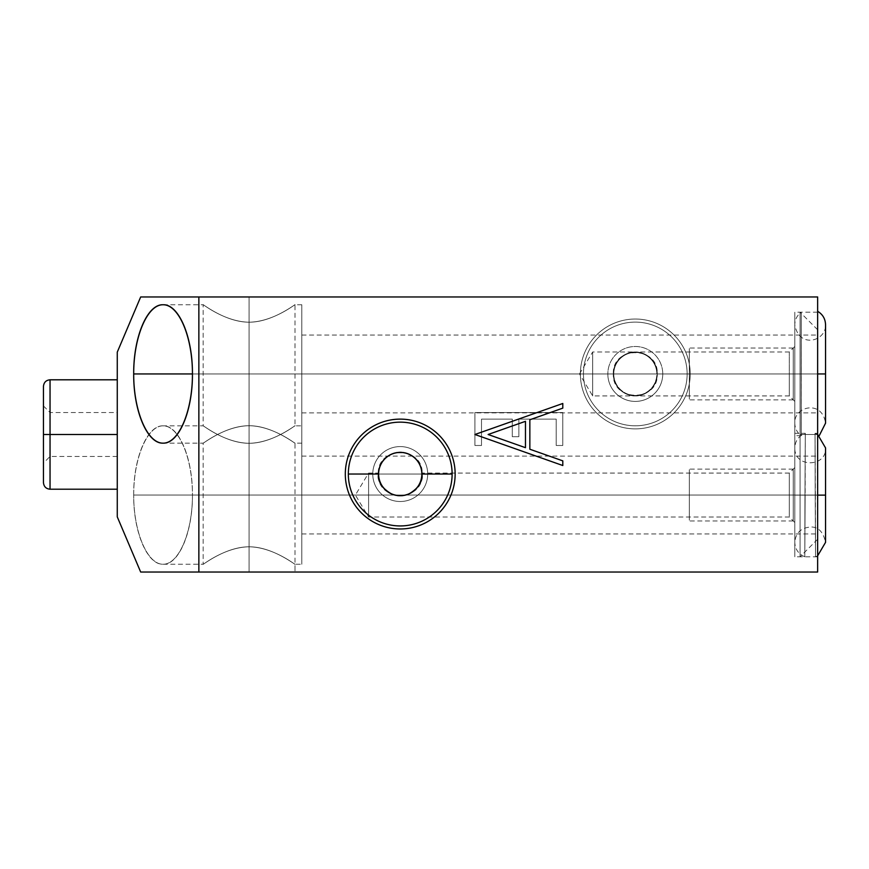 <?xml version="1.0" encoding="UTF-8"?>
<svg xmlns="http://www.w3.org/2000/svg" width="869" height="869" viewBox="0 0 869 869"><rect width="100%" height="100%" fill="white"/><g stroke="black" fill="none" stroke-linecap="round" stroke-linejoin="round"><path stroke-width="0.65" stroke-dasharray="4.34 3.26" d="M43.45 386.39L43.45 434.5L117.272 434.5C117.272 462.721 117.272 462.721 117.272 434.5C117.272 406.279 117.272 406.279 117.272 434.5L117.272 489.204L117.272 379.796L117.272 489.204L117.272 434.5L50.044 434.5L50.044 489.204L50.044 434.5L117.272 434.5L117.272 379.796L117.272 434.5L50.044 434.5L50.044 379.796L50.044 434.5L43.45 434.5L50.044 434.5L50.044 456.464L50.044 434.5L43.45 434.5L43.45 482.61M117.272 516.881L117.272 352.119L117.272 516.881L140.669 572.03L117.272 516.881L140.669 572.03L198.86 572.03L198.86 296.97L140.669 296.97L117.272 352.119L140.669 296.97L817.642 296.97L140.669 296.97L117.272 352.119L117.272 516.881M43.45 434.5L50.044 434.5L43.45 434.5C43.45 470.748 43.45 470.748 43.45 434.5C43.45 398.252 43.45 398.252 43.45 434.5L43.45 386.39L43.45 434.5C43.45 471.183 43.45 471.183 43.45 434.5C43.45 397.817 43.45 397.817 43.45 434.5L43.45 463.058L43.45 405.942L43.45 434.5L50.044 434.5L43.45 434.5L43.45 387.596L43.45 481.404L43.45 434.5L50.044 434.5L50.044 412.536L50.044 434.5L50.044 412.536L50.044 434.5L117.272 434.5L117.272 412.536L117.272 456.464L117.272 434.5L50.044 434.5L50.044 456.464L50.044 381.165L50.044 487.835L50.044 434.5L117.272 434.5L117.272 487.835L117.272 434.5C117.272 462.384 117.272 462.384 117.272 434.5C117.272 406.616 117.272 406.616 117.272 434.5L50.044 434.5L117.272 434.5M192.44 373.952L301.804 373.952L301.804 304.758L301.804 373.952L192.44 373.952L301.804 373.952L301.804 304.758L301.804 443.147L301.804 335.032L301.804 443.147L301.804 373.952L192.44 373.952L301.804 373.952L301.804 412.873L301.804 373.952L817.642 373.952L817.642 412.873L817.642 311.298L817.642 436.607L817.642 373.952L817.642 412.873L817.642 373.952L301.804 373.952L301.804 335.032L301.804 373.952L817.642 373.952L817.642 335.032L817.642 373.952L301.804 373.952L301.804 306.496L301.804 441.419L301.804 336.01L301.804 373.952L192.44 373.952M249.077 322.193C226.711 322.247 205.182 305.714 203.368 304.889C200.12 301.934 223.767 321.954 249.077 322.193C226.711 322.247 205.182 305.714 203.368 304.889C200.12 301.934 223.767 321.954 249.077 322.193C271.476 322.236 292.94 305.736 294.797 304.9C298.056 301.912 274.408 321.954 249.077 322.193C271.476 322.236 292.94 305.736 294.797 304.9C298.056 301.912 274.408 321.954 249.077 322.193C226.766 322.28 205.117 305.671 203.357 304.889C200.218 301.988 223.713 321.921 249.077 322.193C226.766 322.28 205.117 305.671 203.357 304.889C200.218 301.988 223.713 321.921 249.077 322.193L249.077 296.97L203.161 296.97L249.077 296.97L249.077 322.193C271.41 322.28 293.059 305.66 294.808 304.889C297.904 302.01 274.463 321.91 249.077 322.193C271.41 322.28 293.059 305.66 294.808 304.889C297.904 302.01 274.463 321.91 249.077 322.193L249.077 296.97L203.161 296.97L294.993 296.97L203.161 296.97L294.993 296.97L203.161 296.97L249.077 296.97L249.077 443.277C226.766 443.364 205.117 426.766 203.357 425.973C200.218 423.084 223.713 443.016 249.077 443.277C226.766 443.364 205.117 426.766 203.357 425.973C200.218 423.084 223.713 443.016 249.077 443.277L249.077 296.97L294.993 296.97L249.077 296.97L249.077 443.277C271.41 443.364 293.059 426.755 294.808 425.973C297.904 423.105 274.463 443.005 249.077 443.277C271.41 443.364 293.059 426.755 294.808 425.973C297.904 423.105 274.463 443.005 249.077 443.277L249.077 296.97L294.993 296.97L249.077 296.97L249.077 322.193C226.711 322.247 205.182 305.714 203.368 304.889C200.12 301.934 223.767 321.954 249.077 322.193C271.476 322.236 292.94 305.736 294.797 304.9C298.056 301.912 274.408 321.954 249.077 322.193L249.077 296.97L204.313 296.97L293.841 296.97L204.313 296.97L293.841 296.97L249.077 296.97L249.077 443.277C226.711 443.331 205.182 426.809 203.368 425.984C200.12 423.018 223.767 443.049 249.077 443.277C226.711 443.331 205.182 426.809 203.368 425.984C200.12 423.018 223.767 443.049 249.077 443.277C271.476 443.331 292.94 426.831 294.797 425.984C298.056 423.007 274.408 443.049 249.077 443.277C271.476 443.331 292.94 426.831 294.797 425.984C298.056 423.007 274.408 443.049 249.077 443.277C226.711 443.331 205.182 426.809 203.368 425.984C200.12 423.018 223.767 443.049 249.077 443.277C271.476 443.331 292.94 426.831 294.797 425.984C298.056 423.007 274.408 443.049 249.077 443.277L249.077 322.193M249.077 572.03L203.161 572.03L249.077 572.03L249.077 425.723C226.69 425.669 205.225 442.169 203.368 443.016C200.109 445.993 223.757 425.951 249.077 425.723C226.69 425.669 205.225 442.169 203.368 443.016C200.109 445.993 223.757 425.951 249.077 425.723L249.077 572.03L203.161 572.03L249.077 572.03L249.077 546.807C226.69 546.764 205.225 563.264 203.368 564.1C200.109 567.088 223.757 547.046 249.077 546.807C226.69 546.764 205.225 563.264 203.368 564.1C200.109 567.088 223.757 547.046 249.077 546.807L249.077 572.03L294.993 572.03L249.077 572.03L249.077 546.807C271.454 546.753 292.972 563.286 294.797 564.111C298.045 567.066 274.398 547.046 249.077 546.807C271.454 546.753 292.972 563.286 294.797 564.111C298.045 567.066 274.398 547.046 249.077 546.807L249.077 572.03L294.993 572.03L249.077 572.03L249.077 425.723C226.755 425.636 205.095 442.245 203.346 443.027C200.261 445.895 223.691 425.995 249.077 425.723C226.755 425.636 205.095 442.245 203.346 443.027C200.261 445.895 223.691 425.995 249.077 425.723C271.4 425.636 293.049 442.234 294.808 443.027C297.937 445.916 274.452 425.984 249.077 425.723C271.4 425.636 293.049 442.234 294.808 443.027C297.937 445.916 274.452 425.984 249.077 425.723C271.454 425.669 292.972 442.191 294.797 443.016C298.045 445.982 274.398 425.951 249.077 425.723C271.454 425.669 292.972 442.191 294.797 443.016C298.045 445.982 274.398 425.951 249.077 425.723L249.077 572.03L203.161 572.03L294.993 572.03L203.161 572.03L294.993 572.03L204.313 572.03L293.841 572.03L204.313 572.03L293.841 572.03L249.077 572.03L249.077 425.723C226.755 425.636 205.095 442.245 203.346 443.027C200.261 445.895 223.691 425.995 249.077 425.723C271.4 425.636 293.049 442.234 294.808 443.027C297.937 445.916 274.452 425.984 249.077 425.723L249.077 546.807C226.755 546.72 205.095 563.34 203.346 564.111C200.261 566.99 223.691 547.09 249.077 546.807C226.755 546.72 205.095 563.34 203.346 564.111C200.261 566.99 223.691 547.09 249.077 546.807C271.4 546.72 293.049 563.329 294.808 564.111C297.937 567.012 274.452 547.079 249.077 546.807C271.4 546.72 293.049 563.329 294.808 564.111C297.937 567.012 274.452 547.079 249.077 546.807L249.077 572.03M133.696 495.048C133.37 458.061 147.372 425.071 163.068 425.853C178.764 425.071 192.766 458.061 192.44 495.048L301.804 495.048L301.804 425.853L301.804 495.048L133.696 495.048C133.576 458.017 147.35 425.571 163.068 425.853C178.786 425.571 192.56 458.017 192.44 495.048C192.56 532.067 178.786 564.513 163.068 564.242C147.35 564.513 133.576 532.067 133.696 495.048L301.804 495.048L301.804 564.242L301.804 495.048L192.44 495.048C192.766 532.034 178.764 565.013 163.068 564.242C147.372 565.013 133.37 532.034 133.696 495.048C133.576 458.017 147.35 425.571 163.068 425.853C178.786 425.571 192.56 458.017 192.44 495.048C192.56 532.067 178.786 564.513 163.068 564.242C147.35 564.513 133.576 532.067 133.696 495.048L301.804 495.048L301.804 425.853L301.804 564.242L301.804 456.127L301.804 533.968L301.804 495.048L817.642 495.048L817.642 533.968L817.642 456.127L817.642 556.779L817.642 433.316L817.642 533.968L817.642 495.048L301.804 495.048L301.804 456.127L301.804 495.048L817.642 495.048L817.642 456.127L817.642 495.048L301.804 495.048L301.804 427.581L301.804 562.504L301.804 457.094L301.804 495.048L192.44 495.048M140.669 572.03L817.642 572.03L817.642 296.97L817.642 572.03L198.86 572.03L198.86 296.97L817.642 296.97L817.642 572.03L140.669 572.03M455.15 474.039A54.921 54.921 0 0 1 400.229 528.971A54.921 54.921 0 0 1 345.308 474.039A54.921 54.921 0 0 1 400.229 419.119A54.921 54.921 0 0 1 455.15 474.039A54.921 54.921 0 0 1 400.229 528.971A54.921 54.921 0 0 1 345.308 474.039A54.921 54.921 0 0 1 400.229 419.119A54.921 54.921 0 0 1 455.15 474.039M817.642 434.5L817.642 556.801L817.642 312.199L817.642 556.801L817.642 434.5L800.067 434.5L800.067 556.801L800.067 434.5L817.642 434.5L817.642 539.225L817.642 434.5L800.067 434.5L800.067 556.801L800.067 434.5L817.642 434.5L817.642 329.775L817.642 434.5L800.067 434.5L800.067 312.199L800.067 434.5L817.642 434.5L817.642 312.199L817.642 434.5L800.067 434.5L800.067 312.199L800.067 434.5L817.642 434.5L817.642 553.738L817.642 315.262L817.642 434.5L800.067 434.5L800.067 553.738L800.067 315.262L800.067 434.5L817.642 434.5L817.642 536.597L817.642 332.403L817.642 434.5L800.067 434.5L817.642 434.5M580.373 373.952A54.921 54.921 0 0 0 635.293 428.873A54.921 54.921 0 0 0 690.225 373.952A54.921 54.921 0 0 0 635.293 319.032A54.921 54.921 0 0 0 580.373 373.952A54.921 54.921 0 0 0 635.293 428.873A54.921 54.921 0 0 0 690.225 373.952A54.921 54.921 0 0 1 635.293 428.873A54.921 54.921 0 0 1 580.373 373.952A54.921 54.921 0 0 1 635.293 319.032A54.921 54.921 0 0 1 690.225 373.952A54.921 54.921 0 0 0 635.293 319.032A54.921 54.921 0 0 0 580.373 373.952A54.921 54.921 0 0 0 635.293 428.873A54.921 54.921 0 0 0 690.225 373.952A54.921 54.921 0 0 0 635.293 319.032A54.921 54.921 0 0 0 580.373 373.952A54.921 54.921 0 0 0 662.754 421.519A54.921 54.921 0 0 0 662.754 326.386A54.921 54.921 0 0 0 580.373 373.952A54.921 54.921 0 0 1 662.754 326.386A54.921 54.921 0 0 1 662.754 421.519A54.921 54.921 0 0 1 580.373 373.952M562.797 412.536L474.919 412.536L474.919 445.482L481.513 445.482L481.513 419.119L512.275 419.119L512.275 436.694L518.858 436.694L518.858 419.119L556.203 419.119L556.203 445.482L562.797 445.482L562.797 412.536L474.919 412.536L562.797 412.536L562.797 445.482L556.203 445.482L556.203 419.119L518.858 419.119L518.858 436.694L512.275 436.694L512.275 419.119L481.513 419.119L481.513 445.482L474.919 445.482L474.919 412.536L474.919 445.482L481.513 445.482L481.513 419.119L512.275 419.119L512.275 436.694L518.858 436.694L518.858 419.119L556.203 419.119L556.203 445.482L562.797 445.482L562.797 412.536L562.797 445.482L556.203 445.482L556.203 419.119L518.858 419.119L518.858 436.694L512.275 436.694L512.275 419.119L481.513 419.119L481.513 445.482L474.919 445.482L474.919 412.536L562.797 412.536L562.797 445.482L556.203 445.482L556.203 419.119L518.858 419.119L518.858 436.694L512.275 436.694L512.275 419.119L481.513 419.119L481.513 445.482L474.919 445.482L474.919 412.536L562.797 412.536L562.797 445.482L556.203 445.482L556.203 419.119L518.858 419.119L518.858 436.694L512.275 436.694L512.275 419.119L481.513 419.119L481.513 445.482L474.919 445.482L474.919 412.536L562.797 412.536M687.14 373.952A51.847 51.847 0 0 1 635.293 425.799A51.847 51.847 0 0 1 583.447 373.952A51.847 51.847 0 0 1 635.293 322.106A51.847 51.847 0 0 1 687.14 373.952A51.847 51.847 0 0 1 635.293 425.799A51.847 51.847 0 0 1 583.447 373.952A51.847 51.847 0 0 0 635.293 425.799A51.847 51.847 0 0 0 687.14 373.952A51.847 51.847 0 0 0 635.293 322.106A51.847 51.847 0 0 0 583.447 373.952A51.847 51.847 0 0 1 635.293 322.106A51.847 51.847 0 0 1 687.14 373.952A51.847 51.847 0 0 0 635.293 322.106A51.847 51.847 0 0 0 583.447 373.952L613.764 373.952A21.529 21.529 0 0 1 635.293 352.423A21.529 21.529 0 0 1 656.823 373.952L687.14 373.952L656.823 373.952A21.529 21.529 0 0 1 635.293 395.482A21.529 21.529 0 0 1 613.764 373.952L583.447 373.952A51.847 51.847 0 0 0 635.293 425.799A51.847 51.847 0 0 0 687.14 373.952L656.823 373.952A21.529 21.529 0 0 0 635.293 352.423A21.529 21.529 0 0 0 613.764 373.952A21.529 21.529 0 0 0 635.293 395.482A21.529 21.529 0 0 0 656.823 373.952M815.383 495.134L815.546 556.779L815.209 495.134L817.642 495.134L815.209 495.134L815.546 556.779L815.209 495.048L817.642 495.048L817.642 556.779L817.642 495.048L815.383 495.048L817.642 495.048L817.642 433.316L817.642 495.048L815.209 495.048L815.035 433.316L815.209 495.048L815.035 433.316L815.209 495.048L815.035 433.316L815.383 495.134L825.55 495.134L794.798 495.134L805.139 495.134L804.803 556.779L804.966 495.134L794.798 495.134L825.55 495.134L804.966 495.134L804.803 556.779L805.139 495.134L804.803 556.779L804.966 495.134L794.798 495.134L825.55 495.134L794.798 495.134L794.798 542.365C795.602 532.99 800.87 527.863 810.603 526.994C818.305 526.777 823.291 531.904 825.55 542.365L825.55 447.904C826.886 467.207 794.233 468.261 794.798 447.904L794.798 542.365C795.135 549.251 798.47 554.053 804.803 556.779L794.798 556.779L794.798 495.048L794.798 556.779M804.966 495.048L794.798 495.048L805.139 495.048L794.798 495.048L794.798 433.316L794.798 495.048L804.966 495.048L805.313 433.316L805.139 495.048L794.798 495.048L794.798 556.779L794.798 495.048C794.798 459.766 794.798 459.766 794.798 495.048C794.798 530.318 794.798 530.318 794.798 495.048L794.798 467.587L794.798 495.048L789.302 495.048L789.302 473.073L789.302 495.048L794.798 495.048L794.798 522.508L794.798 495.048L789.302 495.048L789.302 517.012L789.302 495.048L794.798 495.048L794.798 555.226L794.798 434.858L794.798 495.048C794.798 460.19 794.798 460.19 794.798 495.048C794.798 529.894 794.798 529.894 794.798 495.048L804.966 495.048L805.313 433.316L804.966 495.134M805.139 495.048L794.798 495.134L794.798 447.904C795.178 440.789 798.676 435.923 805.313 433.316L794.798 433.316M662.754 373.952A27.46 27.46 0 0 0 621.563 350.174A27.46 27.46 0 0 0 621.563 397.741A27.46 27.46 0 0 0 662.754 373.952A27.46 27.46 0 0 0 635.293 346.492A27.46 27.46 0 0 0 607.833 373.952A27.46 27.46 0 0 0 635.293 401.413A27.46 27.46 0 0 0 662.754 373.952L657.268 373.952C656.052 360.841 648.73 353.52 635.293 351.988L592.68 351.988L579.482 373.952L592.68 373.952C592.68 401.836 592.68 401.836 592.68 373.952C592.68 346.068 592.68 346.068 592.68 373.952C592.68 402.293 592.68 402.293 592.68 373.952C592.68 402.293 592.68 402.293 592.68 373.952L579.482 373.952L592.68 373.952C592.68 345.612 592.68 345.612 592.68 373.952C592.68 345.612 592.68 345.612 592.68 373.952L579.482 373.952L592.68 373.952L592.68 351.988L592.68 373.952L613.329 373.952C614.524 360.874 621.846 353.553 635.293 351.988C648.708 353.498 656.03 360.82 657.268 373.952A21.964 21.964 0 0 1 624.311 392.984A21.964 21.964 0 0 1 624.311 354.932A21.964 21.964 0 0 1 657.268 373.952C656.106 386.998 648.785 394.32 635.293 395.927C621.889 394.417 614.568 387.096 613.329 373.952C614.535 387.063 621.856 394.385 635.293 395.927C648.719 394.385 656.052 387.063 657.268 373.952C658.626 402.293 611.972 402.293 613.329 373.952L657.268 373.952L613.329 373.952C611.972 345.612 658.626 345.612 657.268 373.952L662.754 373.952A27.46 27.46 0 0 1 635.293 401.413A27.46 27.46 0 0 1 607.833 373.952L613.329 373.952A21.964 21.964 0 0 0 635.293 395.927A21.964 21.964 0 0 0 657.268 373.952A21.964 21.964 0 0 0 635.293 351.988A21.964 21.964 0 0 0 613.329 373.952L592.68 373.952L592.68 395.927L592.68 373.952L607.833 373.952A27.46 27.46 0 0 1 635.293 346.492A27.46 27.46 0 0 1 662.754 373.952L789.302 373.952C789.302 346.068 789.302 346.068 789.302 373.952C789.302 401.836 789.302 401.836 789.302 373.952L789.302 351.988L789.302 373.952L657.268 373.952C656.03 360.82 648.708 353.498 635.293 351.988C621.846 353.553 614.524 360.874 613.329 373.952C614.513 360.885 621.835 353.564 635.293 351.988C648.73 353.52 656.052 360.841 657.268 373.952A21.964 21.964 0 0 0 635.293 351.988A21.964 21.964 0 0 0 613.329 373.952C614.524 360.874 621.846 353.553 635.293 351.988C648.708 353.498 656.03 360.82 657.268 373.952C656.052 360.841 648.73 353.52 635.293 351.988C621.835 353.564 614.513 360.885 613.329 373.952A21.964 21.964 0 0 1 635.293 351.988A21.964 21.964 0 0 1 657.268 373.952C656.106 386.998 648.785 394.32 635.293 395.927C621.889 394.417 614.568 387.096 613.329 373.952A21.964 21.964 0 0 0 635.293 395.927A21.964 21.964 0 0 0 657.268 373.952A21.964 21.964 0 0 1 635.293 395.927A21.964 21.964 0 0 1 613.329 373.952L592.68 373.952L613.329 373.952C614.535 387.063 621.856 394.385 635.293 395.927C648.719 394.385 656.052 387.063 657.268 373.952L789.302 373.952L789.302 395.927L789.302 373.952L657.268 373.952C656.052 387.063 648.719 394.385 635.293 395.927C621.856 394.385 614.535 387.063 613.329 373.952C614.568 387.096 621.889 394.417 635.293 395.927C648.785 394.32 656.106 386.998 657.268 373.952L817.642 373.952L817.642 312.873L817.642 435.043L817.642 311.298L817.642 373.952L794.798 373.952L794.798 435.684L794.798 373.952C794.798 338.682 794.798 338.682 794.798 373.952C794.798 409.234 794.798 409.234 794.798 373.952L794.798 435.684L794.798 373.952L801.207 373.952L801.24 435.684L801.283 373.952L794.798 373.952L801.207 373.952L801.24 435.684L801.283 373.952L794.798 373.952L825.55 373.952L794.798 373.952L801.283 373.952L801.24 312.221L801.24 435.684L801.24 312.221L801.24 435.684L801.24 312.221L801.207 373.952L794.798 373.952L825.55 373.952L817.642 373.952L817.642 436.607L817.642 373.952L825.55 373.952L794.798 373.952L794.798 312.221L794.798 373.952L801.283 373.952L801.24 312.221L801.207 373.952L794.798 373.952L794.798 346.492L794.798 373.952L789.302 373.952L789.302 351.988L789.302 373.952L794.798 373.952L794.798 401.413L794.798 373.952L789.302 373.952L789.302 395.927L789.302 373.952L794.798 373.952L794.798 434.142L794.798 373.952C794.798 339.106 794.798 339.106 794.798 373.952C794.798 408.81 794.798 408.81 794.798 373.952L794.798 423.17C793.766 406.486 822.183 399.305 825.55 423.17L825.55 324.745C826.278 341.082 799.122 349.186 794.798 324.745L794.798 423.17C794.929 428.384 797.079 432.556 801.24 435.684L794.798 435.684M393.776 495.048L789.302 495.048L789.302 517.012L789.302 495.048L368.597 495.048L368.597 517.012L368.597 495.048L406.681 495.048C418.576 488.041 423.746 481.046 422.193 474.039A21.964 21.964 0 0 1 400.229 496.014A21.964 21.964 0 0 1 378.254 474.039C376.722 481.013 381.893 488.02 393.776 495.048C381.882 488.041 376.701 481.046 378.254 474.039A21.964 21.964 0 0 0 400.229 496.014A21.964 21.964 0 0 0 422.193 474.039C423.703 481.057 418.521 488.052 406.681 495.048L393.776 495.048C381.893 488.02 376.722 481.013 378.254 474.039L378.254 474.039C376.701 481.046 381.882 488.041 393.776 495.048L368.597 495.048L368.597 473.073L368.597 495.048L789.302 495.048L789.302 473.073L789.302 495.048L406.681 495.048C418.521 488.052 423.703 481.057 422.193 474.039C423.746 481.046 418.576 488.041 406.681 495.048L393.776 495.048C381.882 488.041 376.701 481.046 378.254 474.039L378.254 474.039A21.964 21.964 0 0 1 400.229 452.076A21.964 21.964 0 0 1 422.193 474.039L422.193 474.039A21.964 21.964 0 0 0 400.229 452.076A21.964 21.964 0 0 0 378.254 474.039A21.964 21.964 0 0 1 400.229 452.076A21.964 21.964 0 0 1 422.193 474.039L427.689 474.039A27.46 27.46 0 0 0 400.229 446.579A27.46 27.46 0 0 0 372.768 474.039L378.254 474.039L372.768 474.039A27.46 27.46 0 0 0 400.229 501.511A27.46 27.46 0 0 0 427.689 474.039L422.193 474.039A21.964 21.964 0 0 1 400.229 496.014A21.964 21.964 0 0 1 378.254 474.039L422.193 474.039C423.561 445.699 376.896 445.699 378.254 474.039C376.896 502.391 423.561 502.391 422.193 474.039L378.254 474.039C376.722 481.013 381.893 488.02 393.776 495.048L368.597 495.048C368.597 466.707 368.597 466.707 368.597 495.048C368.597 466.707 368.597 466.707 368.597 495.048L355.388 495.048L368.597 495.048C368.597 523.388 368.597 523.388 368.597 495.048C368.597 523.388 368.597 523.388 368.597 495.048L393.776 495.048M372.768 474.039A27.46 27.46 0 0 1 413.959 450.261A27.46 27.46 0 0 1 413.959 497.828A27.46 27.46 0 0 1 372.768 474.039A27.46 27.46 0 0 1 400.229 446.579A27.46 27.46 0 0 1 427.689 474.039A27.46 27.46 0 0 1 400.229 501.511A27.46 27.46 0 0 1 372.768 474.039L378.254 474.039A21.964 21.964 0 0 0 411.211 493.071A21.964 21.964 0 0 0 411.211 455.019A21.964 21.964 0 0 0 378.254 474.039A21.964 21.964 0 0 1 411.211 455.019A21.964 21.964 0 0 1 411.211 493.071A21.964 21.964 0 0 1 378.254 474.039L422.193 474.039C423.703 481.057 418.521 488.052 406.681 495.048L789.302 495.048C789.302 467.164 789.302 467.164 789.302 495.048C789.302 522.932 789.302 522.932 789.302 495.048L406.681 495.048C418.576 488.041 423.746 481.046 422.193 474.039L427.689 474.039M452.119 474.039A51.89 51.89 0 0 1 400.229 525.941A51.89 51.89 0 0 1 348.339 474.039A51.89 51.89 0 0 1 400.229 422.149A51.89 51.89 0 0 1 452.119 474.039A51.89 51.89 0 0 1 400.229 525.941A51.89 51.89 0 0 1 348.339 474.039A51.89 51.89 0 0 1 400.229 422.149A51.89 51.89 0 0 1 452.119 474.039M562.797 460.863L529.851 449.23L529.851 419.77L562.797 408.137L562.797 403.477L474.919 434.5L562.797 465.523L562.797 460.863L529.851 449.23L529.851 419.77L562.797 408.137L562.797 403.477L474.919 434.5L562.797 465.523L562.797 460.863L529.851 449.23L529.851 419.77L562.797 408.137M525.463 447.676L488.117 434.5L525.463 421.324L525.463 447.676L488.117 434.5L525.463 421.324L525.463 447.676L488.117 434.5L525.463 421.324L525.463 447.676M689.345 373.952C689.345 407.257 689.345 407.257 689.345 373.952C689.345 340.659 689.345 340.659 689.345 373.952C689.345 402.173 689.345 402.173 689.345 373.952C689.345 345.732 689.345 345.732 689.345 373.952L689.345 399.881L689.345 373.952L793.256 373.952L793.256 399.881L793.256 373.952L689.345 373.952L689.345 348.034L689.345 373.952L793.256 373.952L793.256 348.034L793.256 373.952L689.345 373.952C689.345 406.855 689.345 406.855 689.345 373.952C689.345 341.05 689.345 341.05 689.345 373.952C689.345 401.836 689.345 401.836 689.345 373.952C689.345 346.068 689.345 346.068 689.345 373.952L793.256 373.952C793.256 406.855 793.256 406.855 793.256 373.952C793.256 341.05 793.256 341.05 793.256 373.952L689.345 373.952M689.345 495.048C689.345 528.341 689.345 528.341 689.345 495.048C689.345 461.743 689.345 461.743 689.345 495.048C689.345 523.268 689.345 523.268 689.345 495.048C689.345 466.827 689.345 466.827 689.345 495.048L689.345 520.966L689.345 495.048L793.256 495.048L793.256 520.966L793.256 495.048L689.345 495.048L689.345 469.119L689.345 495.048L793.256 495.048L793.256 469.119L793.256 495.048L689.345 495.048C689.345 527.95 689.345 527.95 689.345 495.048C689.345 462.145 689.345 462.145 689.345 495.048C689.345 522.932 689.345 522.932 689.345 495.048C689.345 467.164 689.345 467.164 689.345 495.048L793.256 495.048C793.256 527.95 793.256 527.95 793.256 495.048C793.256 462.145 793.256 462.145 793.256 495.048L689.345 495.048M50.044 434.5C50.044 406.616 50.044 406.616 50.044 434.5C50.044 462.384 50.044 462.384 50.044 434.5M249.077 546.807C226.755 546.72 205.095 563.34 203.346 564.111C200.261 566.99 223.691 547.09 249.077 546.807C271.4 546.72 293.049 563.329 294.808 564.111C297.937 567.012 274.452 547.079 249.077 546.807M345.308 474.039A54.921 54.921 0 0 0 427.689 521.606A54.921 54.921 0 0 0 427.689 426.483A54.921 54.921 0 0 0 345.308 474.039M815.383 495.048L817.642 495.048L817.642 532.99L817.642 457.094L817.642 555.226L817.642 434.858L817.642 495.048L301.804 495.048L815.209 495.048M198.86 572.03L198.86 296.97M583.447 373.952A51.847 51.847 0 0 0 661.222 418.858A51.847 51.847 0 0 0 661.222 329.058A51.847 51.847 0 0 0 583.447 373.952A51.847 51.847 0 0 1 661.222 329.058A51.847 51.847 0 0 1 661.222 418.858A51.847 51.847 0 0 1 583.447 373.952L613.764 373.952A21.529 21.529 0 0 1 646.058 355.312A21.529 21.529 0 0 1 646.058 392.603A21.529 21.529 0 0 1 613.764 373.952M817.642 373.952L301.804 373.952L817.642 373.952M794.798 401.413L789.302 395.927L592.68 395.927L579.482 373.952L657.268 373.952A21.964 21.964 0 0 0 624.311 354.932A21.964 21.964 0 0 0 624.311 392.984A21.964 21.964 0 0 0 657.268 373.952L794.798 373.952L794.798 324.745C794.929 319.531 797.079 315.36 801.24 312.221L794.798 312.221M794.798 346.492L789.302 351.988L635.293 351.988C621.835 353.564 614.513 360.885 613.329 373.952L607.833 373.952M368.597 495.048C368.597 522.932 368.597 522.932 368.597 495.048C368.597 467.164 368.597 467.164 368.597 495.048L355.388 495.048L368.597 495.048M348.339 474.039A51.89 51.89 0 0 0 426.168 518.989A51.89 51.89 0 0 0 426.168 429.101A51.89 51.89 0 0 0 348.339 474.039M805.139 495.134L815.209 495.134M117.272 456.464L50.044 456.464L43.45 463.058M43.45 405.942L50.044 412.536L117.272 412.536M163.068 304.758L203.161 304.758L203.161 425.853L163.068 425.853M301.804 304.758L294.993 304.758L294.993 425.853L301.804 425.853M163.068 564.242L203.161 564.242L203.161 443.147L163.068 443.147M301.804 443.147L294.993 443.147L294.993 572.03L294.993 564.242L301.804 564.242M301.804 533.968L817.642 533.968M301.804 456.127L817.642 456.127M301.804 412.873L817.642 412.873M301.804 335.032L817.642 335.032M817.642 555.812L815.546 556.779L817.642 556.779M817.642 433.316L815.035 433.316L817.642 434.457M817.642 436.607L819.315 435.532M794.798 467.587L789.302 473.073L422.171 473.073M794.798 522.508L789.302 517.012L368.597 517.012L355.388 495.048L368.597 473.073L378.276 473.073M817.642 539.225L800.067 556.801L817.642 556.801M817.642 312.199L800.067 312.199L817.642 329.775M793.256 399.881L689.345 399.881M793.256 348.034L689.345 348.034M793.256 520.966L689.345 520.966M793.256 469.119L689.345 469.119"/><path stroke-width="1.3" d="M198.86 296.97L140.669 296.97L117.272 352.119L117.272 516.881L140.669 572.03L117.272 516.881L117.272 352.119L140.669 296.97L198.86 296.97L198.86 572.03L140.669 572.03L198.86 572.03L140.669 572.03L117.272 516.881L117.272 352.119L140.669 296.97L817.642 296.97L198.86 296.97L198.86 572.03L817.642 572.03L198.86 572.03L817.642 572.03L817.642 296.97L817.642 572.03L817.642 296.97L198.86 296.97L198.86 572.03M117.272 489.204L50.044 489.204C46.079 488.845 43.874 486.651 43.45 482.61L43.45 434.5L50.044 434.5L50.044 489.204L50.044 434.5L117.272 434.5L50.044 434.5L50.044 379.796L50.044 434.5L43.45 434.5L43.45 386.39C43.874 382.349 46.079 380.155 50.044 379.796L117.272 379.796M192.44 373.952C192.56 336.933 178.786 304.487 163.068 304.758C147.35 304.487 133.576 336.933 133.696 373.952C133.576 410.983 147.35 443.429 163.068 443.147C178.786 443.429 192.56 410.983 192.44 373.952C192.766 336.966 178.764 303.987 163.068 304.758C147.372 303.987 133.37 336.966 133.696 373.952L192.44 373.952L133.696 373.952C133.37 410.939 147.372 443.929 163.068 443.147C178.764 443.929 192.766 410.939 192.44 373.952C192.56 336.933 178.786 304.487 163.068 304.758C147.35 304.487 133.576 336.933 133.696 373.952C133.576 410.983 147.35 443.429 163.068 443.147C178.786 443.429 192.56 410.983 192.44 373.952L133.696 373.952M562.797 408.137L529.851 419.77L562.797 408.137L562.797 403.477L562.797 408.137L562.797 403.477L474.919 434.5L562.797 403.477L474.919 434.5L562.797 465.523L474.919 434.5L562.797 403.477L562.797 408.137L529.851 419.77L529.851 449.23L562.797 460.863L562.797 465.523L474.919 434.5L562.797 465.523L562.797 460.863L562.797 465.523L562.797 460.863L529.851 449.23L562.797 460.863M488.117 434.5L525.463 447.676L525.463 421.324L488.117 434.5L525.463 447.676L525.463 421.324L488.117 434.5L525.463 421.324L525.463 447.676L488.117 434.5M817.642 495.134L825.55 495.134L817.642 495.134C827.994 495.134 827.994 495.134 817.642 495.134M817.642 373.952L825.55 373.952L817.642 373.952M345.308 474.039A54.921 54.921 0 0 0 400.229 528.971A54.921 54.921 0 0 0 455.15 474.039A54.921 54.921 0 0 0 400.229 419.119A54.921 54.921 0 0 0 345.308 474.039A54.921 54.921 0 0 0 400.229 528.971A54.921 54.921 0 0 0 455.15 474.039A54.921 54.921 0 0 0 400.229 419.119A54.921 54.921 0 0 0 345.308 474.039A54.921 54.921 0 0 0 427.689 521.606A54.921 54.921 0 0 0 427.689 426.483A54.921 54.921 0 0 0 345.308 474.039M348.339 474.039A51.89 51.89 0 0 0 400.229 525.941A51.89 51.89 0 0 0 452.119 474.039A51.89 51.89 0 0 0 400.229 422.149A51.89 51.89 0 0 0 348.339 474.039A51.89 51.89 0 0 1 400.229 422.149A51.89 51.89 0 0 1 452.119 474.039L421.845 474.039A21.616 21.616 0 0 0 400.229 452.423A21.616 21.616 0 0 0 378.612 474.039L348.339 474.039L378.612 474.039A21.616 21.616 0 0 0 400.229 495.667A21.616 21.616 0 0 0 421.845 474.039L452.119 474.039A51.89 51.89 0 0 1 400.229 525.941A51.89 51.89 0 0 1 348.339 474.039A51.89 51.89 0 0 0 426.168 518.989A51.89 51.89 0 0 0 426.168 429.101A51.89 51.89 0 0 0 348.339 474.039L378.612 474.039A21.616 21.616 0 0 0 400.229 495.667A21.616 21.616 0 0 0 421.845 474.039A21.616 21.616 0 0 0 400.229 452.423A21.616 21.616 0 0 0 378.612 474.039A21.616 21.616 0 0 1 411.037 455.323A21.616 21.616 0 0 1 411.037 492.766A21.616 21.616 0 0 1 378.612 474.039M529.851 419.77L529.851 449.23L529.851 419.77M117.272 434.5L43.45 434.5M421.845 474.039L452.119 474.039M817.642 434.457L825.55 447.904L825.55 542.365L817.642 555.812M817.642 311.298C822.715 314.35 825.344 318.836 825.55 324.745L825.55 423.17L819.315 435.532"/></g></svg>
